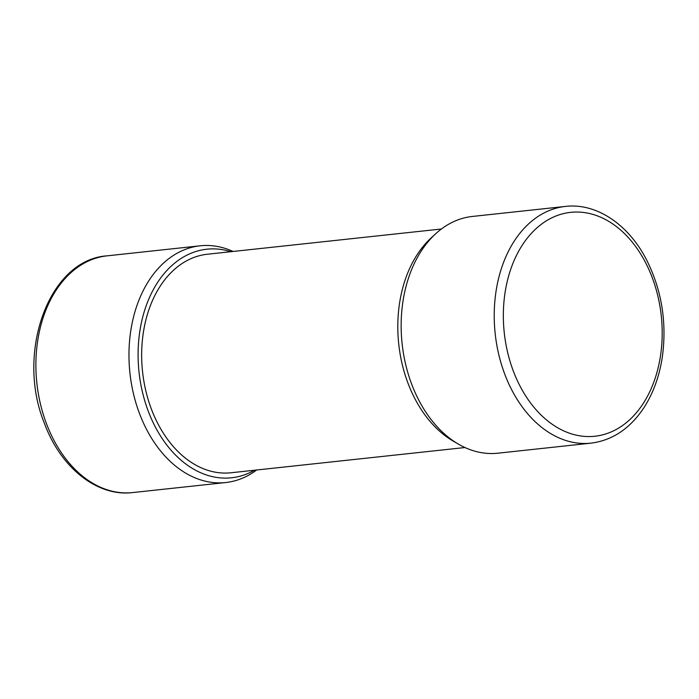 <?xml version="1.0" encoding="UTF-8"?>
<svg xmlns="http://www.w3.org/2000/svg" width="699" height="699" viewBox="0 0 699 699"><rect width="100%" height="100%" fill="white"/><g stroke="black" fill="none" stroke-linecap="round" stroke-linejoin="round"><path stroke-width="1.05" d="M458.404 444.127L453.092 441.034A114.959 80.595 -96.2 0 1 399.015 346.477A114.959 80.595 -96.2 0 1 428.548 240.43A114.959 80.595 -96.2 0 1 431.187 237.887L435.722 233.728A119.057 83.469 83.8 0 0 432.987 236.367A119.057 83.469 83.8 0 0 402.406 346.197A119.057 83.469 83.8 0 0 458.404 444.127A119.057 83.469 83.8 0 0 497.88 453.197L590.961 443.157A119.057 83.469 -96.2 0 1 501.227 363.716A119.057 83.469 -96.2 0 1 526.067 226.327A119.057 83.469 -96.2 0 1 565.43 206.423L472.349 216.454A119.057 83.469 83.8 0 0 435.722 233.728M233.073 251.465A119.057 83.469 83.8 0 0 200.176 245.803A119.057 83.469 83.8 0 0 160.805 265.716A119.057 83.469 83.8 0 0 135.973 403.096A119.057 83.469 83.8 0 0 225.698 482.546A119.057 83.469 83.8 0 0 256.638 469.999M254.462 470.235A114.959 80.595 -96.2 0 1 150.486 416.735A114.959 80.595 -96.2 0 1 168.835 268.433A114.959 80.595 -96.2 0 1 230.897 251.701M464.975 447.535L230.95 472.769A109.9 77.047 -96.2 0 1 148.127 399.435A109.9 77.047 -96.2 0 1 171.045 272.619A109.9 77.047 -96.2 0 1 207.385 254.235L441.418 229.001M533.459 231.168A112.609 78.952 83.8 0 0 520.51 387.019A112.609 78.952 83.8 0 0 632.079 417.425A112.609 78.952 83.8 0 0 645.02 261.575A112.609 78.952 83.8 0 0 533.459 231.168M225.698 482.546L132.618 492.577A119.057 83.469 -96.2 0 1 42.892 413.135A119.057 83.469 -96.2 0 1 67.724 275.747A119.057 83.469 -96.2 0 1 107.096 255.843L200.176 245.803M590.961 443.157C612.542 440.387 630.262 428.461 644.129 407.377C653.408 392.855 659.489 375.94 662.381 356.639C667.003 321.872 661.595 289.342 646.147 259.049C627.92 223.96 596.037 202.754 565.43 206.423M132.618 492.577C97.047 496.972 60.533 467.43 44.395 423.271C15.535 352.986 48.79 259.512 107.096 255.843"/></g></svg>
